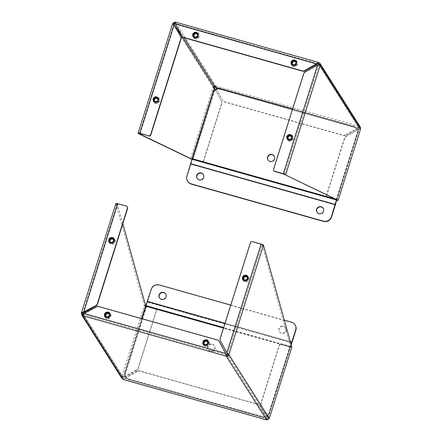 <?xml version="1.0" encoding="UTF-8"?>
<svg xmlns="http://www.w3.org/2000/svg" width="442" height="442" viewBox="0 0 442 442"><rect width="100%" height="100%" fill="white"/><g stroke="black" fill="none" stroke-linecap="round" stroke-linejoin="round"><path stroke-width="0.33" stroke-dasharray="2.21 1.66" d="M115.92 203.469A2.166 0.348 -162.5 0 0 115.937 203.541L81.389 313.118L121.799 376.844L121.804 378.23L122.992 377.59L123.605 378.186L123.202 379.457L137.484 371.391A2.862 2.774 147.6 0 1 139.644 371.142L258.471 404.629A2.862 2.774 147.6 0 1 260.134 405.955L266.62 418.027L266.559 419.861M137.484 371.391L137.307 371.109L124.887 377.855L266.443 417.751L267.029 418.607L123.605 378.186L124.887 377.855L266.443 417.751L266.57 419.099M84.09 313.511L84.267 313.792L83.195 314.461L123.605 378.186L267.029 418.607L266.631 419.883M115.937 203.541L144.296 305.477L121.799 376.844L124.423 376.938L124.246 376.656L123.075 377.203L123.031 377.656L82.881 314.334M121.799 376.844L123.075 377.203L83.284 314.45M225.823 353.688L84.267 313.792L83.179 315.08M268.123 419.469L267.504 418.314L268.04 418.06L269.322 418.419M83.195 314.461L226.624 354.882L267.029 418.607L267.504 418.314M266.443 417.751L260.134 405.955M137.307 371.109A2.862 2.774 147.6 0 1 139.468 370.86L258.288 404.347A2.862 2.774 147.6 0 1 259.957 405.673M145.722 305.947L146.451 306.223L124.246 376.656L122.749 376.866M144.296 305.477A2.166 0.348 -162.5 0 0 146.628 306.505L155.341 308.958A1.624 1.575 147.6 0 1 156.396 310.919L138.236 368.512A2.862 2.774 147.6 0 1 136.843 370.192L124.423 376.938L146.628 306.505M145.435 305.615L144.158 305.256M146.451 306.223L155.164 308.676A1.624 1.575 147.6 0 1 156.219 310.643L138.059 368.236A2.862 2.774 147.6 0 1 136.666 369.915L136.843 370.192M116.235 204.011L117.511 204.37L122.826 223.641M127.478 207.066A1.624 1.575 -32.4 0 0 126.589 206.408L117.876 203.95L117.213 203.878L117.511 204.37M84.267 313.792L96.688 307.046L96.511 306.77M203.392 344.047A2.685 2.602 -32.4 0 0 208.281 343.467A2.685 2.602 -32.4 0 0 204.353 340.555A2.685 2.602 -32.4 0 0 203.386 344.036M109.483 313.317L109.666 313.599A2.68 2.597 -32.4 0 0 105.301 313.483A2.68 2.597 -32.4 0 0 108.787 317.229A2.68 2.597 -32.4 0 0 109.66 313.605L109.577 313.477A2.68 2.597 147.6 0 1 108.693 317.08A2.68 2.597 147.6 0 1 105.058 316.345A2.685 2.602 -32.4 0 0 109.936 315.754A2.685 2.602 -32.4 0 0 106.003 312.837A2.685 2.602 -32.4 0 0 105.041 316.317M219.238 341.445A2.862 2.774 -32.4 0 0 217.668 340.285L217.492 340.008M98.671 306.516L98.848 306.798A2.862 2.774 -32.4 0 0 96.688 307.046M98.848 306.798L217.668 340.285M261.36 405.286A2.862 2.774 147.6 0 1 261.172 403.159L279.327 345.567A1.624 1.575 147.6 0 1 281.35 344.473L290.057 346.926L267.852 417.358L261.183 405.01A2.862 2.774 147.6 0 1 260.99 402.883L279.151 345.29A1.624 1.575 147.6 0 1 281.173 344.191L290.549 346.721L268.04 418.06L267.675 417.082L269.371 418.386M291.681 346.832L290.4 346.473L262.183 244.757L227.636 354.335L268.04 418.06L290.549 346.721M268.559 417.795L267.675 417.082L289.88 346.644M290.057 346.926A2.166 0.348 -162.5 0 0 291.836 347.13M262.482 245.227L263.758 245.586M262.183 244.757L252.597 241.918A1.624 1.575 -32.4 0 0 250.581 243.017L220.37 338.821A2.862 2.774 -32.4 0 0 220.564 340.948L220.387 340.666M124.246 376.656L136.666 369.915M261.183 405.01L267.675 417.082M261.305 244.376L227.05 353.02L220.564 340.948M114.202 241.188A2.685 2.602 -32.4 0 0 113.837 238.901L113.925 239.039A2.68 2.597 -32.4 0 0 109.572 238.923A2.68 2.597 -32.4 0 0 111.992 243.072A2.685 2.602 -32.4 0 0 114.202 241.188M113.826 238.89A2.685 2.602 -32.4 0 0 109.307 241.757M113.843 238.918A2.68 2.597 147.6 0 1 112.964 242.52A2.68 2.597 147.6 0 1 109.323 241.785A2.685 2.602 -32.4 0 0 113.053 242.669A2.68 2.597 -32.4 0 0 113.925 239.039L113.754 238.757M247.896 278.869A2.685 2.602 147.6 0 1 243.006 279.449L243.094 279.587A2.68 2.597 -32.4 0 0 246.746 280.344A2.68 2.597 -32.4 0 0 247.619 276.72A2.685 2.602 147.6 0 1 247.896 278.869M242.995 279.432A2.685 2.602 147.6 0 1 247.52 276.565M247.531 276.582A2.685 2.602 147.6 0 1 247.625 276.714A2.68 2.597 -32.4 0 0 243.26 276.604A2.68 2.597 -32.4 0 0 243.094 279.587L242.912 279.311M212.508 344.384A3.658 3.542 147.6 0 1 213.32 350.821A3.658 3.542 147.6 0 1 208.563 345.71A3.658 3.542 147.6 0 1 212.508 344.384M291.864 342.898L147.413 302.184L125.213 371.821A6.497 6.298 -32.4 0 0 129.434 379.667L261.587 416.916A6.497 6.298 -32.4 0 0 269.664 412.53L291.134 344.848M212.331 344.103A3.658 3.542 147.6 0 1 213.143 350.539A3.658 3.542 147.6 0 1 208.386 345.429A3.658 3.542 147.6 0 1 212.331 344.103M291.007 344.395L290.289 346.313A2.166 0.403 105.7 0 0 290.112 346.826L269.487 412.248A6.497 6.298 147.6 0 1 261.41 416.635L261.587 416.916M129.434 379.667L261.41 416.635M129.257 379.391A6.497 6.298 147.6 0 1 125.036 371.54L125.213 371.821M141.711 318.649L125.036 371.54M295.184 325.108A6.497 6.298 -32.4 0 0 291.626 322.472L159.468 285.223A6.497 6.298 -32.4 0 0 151.396 289.609L147.589 301.676L292.04 342.384M147.413 302.184A2.166 0.403 105.7 0 0 147.589 301.676M165.717 294.035A3.658 3.542 147.6 0 1 164.623 299.123A3.658 3.542 147.6 0 1 159.551 297.947M283.67 326.472A3.658 3.542 147.6 0 1 284.482 332.903A3.658 3.542 147.6 0 1 279.725 327.793A3.658 3.542 147.6 0 1 283.67 326.472M283.493 326.19A3.658 3.542 147.6 0 1 284.305 332.627A3.658 3.542 147.6 0 1 279.548 327.516A3.658 3.542 147.6 0 1 283.493 326.19M230.741 305.079L284.333 320.185M246.321 275.095A3.249 3.149 147.6 0 1 247.045 280.814A3.249 3.149 147.6 0 1 242.813 276.272A3.249 3.149 147.6 0 1 246.321 275.095M246.697 275.686A3.249 3.149 -32.4 0 0 242.989 280.488A3.249 3.149 -32.4 0 0 248.807 279.615A3.249 3.149 -32.4 0 0 246.697 275.686M248.697 279.604A3.122 3.022 -32.4 0 0 245.072 275.814A3.122 3.022 -32.4 0 0 243.47 280.902A3.122 3.022 -32.4 0 0 248.697 279.604M246.387 276.742A2.16 2.094 -32.4 0 0 243.664 279.289A2.16 2.094 -32.4 0 0 247.194 280.289A2.16 2.094 -32.4 0 0 246.387 276.742M247.443 276.438L247.537 276.593A2.68 2.597 147.6 0 1 246.653 280.2A2.68 2.597 147.6 0 1 243.017 279.46M247.177 277.327A2.028 1.967 147.6 0 1 245.128 280.653A2.028 1.967 147.6 0 1 243.835 279.449M206.707 339.694A3.249 3.149 147.6 0 1 207.431 345.412A3.249 3.149 147.6 0 1 203.204 340.87A3.249 3.149 147.6 0 1 206.707 339.694M207.083 340.285A3.249 3.149 -32.4 0 0 203.375 345.086A3.249 3.149 -32.4 0 0 209.193 344.213A3.249 3.149 -32.4 0 0 207.083 340.285M209.088 344.202A3.122 3.022 -32.4 0 0 205.464 340.412A3.122 3.022 -32.4 0 0 203.861 345.5A3.122 3.022 -32.4 0 0 209.088 344.202M206.541 340.235A2.68 2.597 -32.4 0 0 203.486 344.185A2.68 2.597 -32.4 0 0 207.138 344.948A2.68 2.597 -32.4 0 0 206.541 340.235M206.779 341.34A2.16 2.094 -32.4 0 0 204.049 343.893A2.16 2.094 -32.4 0 0 207.585 344.887A2.16 2.094 -32.4 0 0 206.779 341.34M207.834 341.036L207.928 341.191A2.68 2.597 147.6 0 1 207.044 344.799A2.68 2.597 147.6 0 1 203.403 344.064L203.303 343.909M207.569 341.931A2.028 1.967 147.6 0 1 205.519 345.252A2.028 1.967 147.6 0 1 204.221 344.053M108.362 311.975A3.249 3.149 147.6 0 1 109.086 317.699A3.249 3.149 147.6 0 1 104.853 313.151A3.249 3.149 147.6 0 1 108.362 311.975M108.738 312.571A3.249 3.149 -32.4 0 0 105.03 317.367A3.249 3.149 -32.4 0 0 110.848 316.494A3.249 3.149 -32.4 0 0 108.738 312.571M110.738 316.489A3.122 3.022 -32.4 0 0 107.119 312.698A3.122 3.022 -32.4 0 0 105.511 317.781A3.122 3.022 -32.4 0 0 110.738 316.489M108.428 313.627A2.16 2.094 -32.4 0 0 105.704 316.174A2.16 2.094 -32.4 0 0 109.235 317.168A2.16 2.094 -32.4 0 0 108.428 313.627M109.218 314.212A2.028 1.967 147.6 0 1 107.168 317.538A2.028 1.967 147.6 0 1 105.876 316.334M112.627 237.415A3.249 3.149 147.6 0 1 113.351 243.133A3.249 3.149 147.6 0 1 109.124 238.592A3.249 3.149 147.6 0 1 112.627 237.415M113.003 238.006A3.249 3.149 -32.4 0 0 109.296 242.807A3.249 3.149 -32.4 0 0 115.113 241.934A3.249 3.149 -32.4 0 0 113.003 238.006M115.008 241.923A3.122 3.022 -32.4 0 0 111.384 238.133A3.122 3.022 -32.4 0 0 109.782 243.222A3.122 3.022 -32.4 0 0 115.008 241.923M112.699 239.061A2.16 2.094 -32.4 0 0 109.97 241.614A2.16 2.094 -32.4 0 0 113.506 242.608A2.16 2.094 -32.4 0 0 112.699 239.061M113.489 239.652A2.028 1.967 147.6 0 1 111.439 242.973A2.028 1.967 147.6 0 1 110.141 241.774M336.837 199.917L359.335 128.523L360.611 128.882L358.556 129.683L358.379 129.407L359.335 128.523L359.136 127.694L360.324 127.047L359.208 126.268L357.909 128.489L345.489 135.23A2.862 2.774 147.6 0 1 343.329 135.484L224.508 101.992A2.862 2.774 147.6 0 1 222.845 100.665L216.353 88.593L215.779 85.842L214 85.809L213.088 87.306L172.678 23.581L138.131 133.153M215.376 87.118L215.779 85.842L175.369 22.117L318.798 62.543L359.208 126.268L358.805 127.539L357.733 128.208L357.909 128.489L216.177 88.312M358.821 126.92L357.733 128.208L217.779 88.765M292.604 108.881L359.136 127.694L318.975 64.725M214.364 87.665L213.088 87.306L190.585 158.672M214 85.809L214.624 86.963M216.613 89.118L222.845 100.665M345.489 135.23L345.312 134.954A2.862 2.774 147.6 0 1 343.152 135.202L224.332 101.715A2.862 2.774 147.6 0 1 222.669 100.384M345.312 134.954L357.733 128.208M336.633 200.198A2.166 0.348 17.5 0 1 336.345 200.121L327.638 197.662A1.624 1.575 147.6 0 1 326.583 195.701L344.743 138.108A2.862 2.774 147.6 0 1 346.136 136.429L358.556 129.683L336.345 200.121M336.45 199.906L327.461 197.386A1.624 1.575 147.6 0 1 326.406 195.419L344.561 137.827A2.862 2.774 147.6 0 1 345.953 136.147L346.136 136.429M336.832 199.889L359.335 128.523L318.925 64.797L317.754 65.344L317.577 65.062M319.251 65.134L317.754 65.344L283.499 173.988M197.801 33.598A2.685 2.602 -32.4 0 0 193.276 36.465M193.281 36.476A2.685 2.602 -32.4 0 0 197.027 37.382A2.685 2.602 -32.4 0 0 197.806 33.609M296.146 61.316A2.685 2.602 -32.4 0 0 291.626 64.184M296.162 61.344A2.68 2.597 147.6 0 1 293.096 65.278A2.68 2.597 147.6 0 1 291.643 64.212A2.685 2.602 -32.4 0 0 295.378 65.101A2.685 2.602 -32.4 0 0 296.157 61.328L296.245 61.466A2.68 2.597 -32.4 0 0 292.593 60.709A2.68 2.597 -32.4 0 0 293.19 65.422A2.68 2.597 -32.4 0 0 296.245 61.466L296.074 61.184M181.866 36.045L182.043 36.327A2.862 2.774 -32.4 0 0 182.143 36.493M182.043 36.327L175.557 24.249L317.113 64.145M215.398 89.765L221.613 101.334A2.862 2.774 147.6 0 1 221.807 103.461L203.646 161.054A1.624 1.575 147.6 0 1 201.629 162.153L192.916 159.695L215.127 89.262L213.088 87.306M140.07 133.561L174.325 24.918L174.115 24.619M192.916 159.695A2.166 0.348 17.5 0 1 191.955 159.385M221.613 101.334L221.436 101.052A2.862 2.774 147.6 0 1 221.63 103.179L203.469 160.772A1.624 1.575 147.6 0 1 201.453 161.871L192.016 159.142M336.169 199.839L358.379 129.407L345.953 136.147M305.157 71.808L305.334 72.085L317.754 65.344M221.436 101.052L215.376 89.781M287.366 138.755A2.685 2.602 -32.4 0 0 291.107 139.661A2.685 2.602 -32.4 0 0 289.295 134.882A2.685 2.602 -32.4 0 0 287.355 138.744M305.334 72.085A2.862 2.774 -32.4 0 0 303.941 73.764L303.764 73.488M273.559 169.292L273.736 169.568A1.624 1.575 -32.4 0 0 273.902 170.872M273.736 169.568L303.941 73.764M153.667 101.063A2.685 2.602 147.6 0 1 158.186 98.196M158.197 98.212A2.685 2.602 147.6 0 1 157.418 101.98A2.685 2.602 147.6 0 1 153.672 101.08L153.761 101.218A2.68 2.597 -32.4 0 0 158.114 101.334A2.68 2.597 -32.4 0 0 154.634 97.594A2.68 2.597 -32.4 0 0 153.761 101.218L153.578 100.942M274.195 156.142A3.658 3.542 147.6 0 1 270.112 161.678A3.658 3.542 147.6 0 1 268.029 160.054M336.699 199.944L357.407 134.241A6.497 6.298 -32.4 0 0 353.186 126.395L221.033 89.146A6.497 6.298 -32.4 0 0 212.956 93.533L191.088 163.678L335.533 204.392M335.379 204.933L190.927 164.22A2.166 0.403 105.7 0 0 191.088 163.678M190.927 164.22L187.126 176.286A6.497 6.298 -32.4 0 0 187.784 181.502M353.186 126.395L292.543 109.075M353.009 126.114A6.497 6.298 147.6 0 1 357.23 133.965L357.407 134.241M336.539 199.591A2.166 0.403 -74.3 0 1 336.6 199.386L357.23 133.965M323.24 208.381A3.658 3.542 147.6 0 1 319.157 213.917A3.658 3.542 147.6 0 1 317.069 212.293M203.375 174.601A3.658 3.542 147.6 0 1 199.298 180.137A3.658 3.542 147.6 0 1 197.209 178.513M155.059 102.842A3.249 3.149 147.6 0 1 154.335 97.124A3.249 3.149 147.6 0 1 158.562 101.666A3.249 3.149 147.6 0 1 155.059 102.842M155.435 103.434A3.249 3.149 -32.4 0 0 159.142 98.638A3.249 3.149 -32.4 0 0 153.324 99.511A3.249 3.149 -32.4 0 0 155.435 103.434M153.468 99.572A3.122 3.022 -32.4 0 0 157.087 103.362A3.122 3.022 -32.4 0 0 158.695 98.279A3.122 3.022 -32.4 0 0 153.468 99.572M155.777 102.433A2.16 2.094 -32.4 0 0 158.501 99.886A2.16 2.094 -32.4 0 0 154.971 98.892A2.16 2.094 -32.4 0 0 155.777 102.433M158.114 98.069L158.203 98.223A2.68 2.597 147.6 0 1 155.136 102.157A2.68 2.597 147.6 0 1 153.683 101.091M157.844 98.958A2.028 1.967 147.6 0 1 155.799 102.284A2.028 1.967 147.6 0 1 154.501 101.08M194.668 38.244A3.249 3.149 147.6 0 1 193.95 32.526A3.249 3.149 147.6 0 1 198.176 37.067A3.249 3.149 147.6 0 1 194.668 38.244M195.044 38.835A3.249 3.149 -32.4 0 0 198.751 34.034A3.249 3.149 -32.4 0 0 192.939 34.912A3.249 3.149 -32.4 0 0 195.044 38.835M193.077 34.973A3.122 3.022 -32.4 0 0 196.701 38.763A3.122 3.022 -32.4 0 0 198.303 33.675A3.122 3.022 -32.4 0 0 193.077 34.973M194.839 37.703A2.68 2.597 -32.4 0 0 197.894 33.752A2.68 2.597 -32.4 0 0 194.242 32.99A2.68 2.597 -32.4 0 0 194.839 37.703M195.386 37.835A2.16 2.094 -32.4 0 0 198.115 35.288A2.16 2.094 -32.4 0 0 194.579 34.288A2.16 2.094 -32.4 0 0 195.386 37.835M197.723 33.465L197.812 33.625A2.68 2.597 147.6 0 1 194.745 37.559A2.68 2.597 147.6 0 1 193.292 36.493L193.187 36.343M197.458 34.36A2.028 1.967 147.6 0 1 195.408 37.686A2.028 1.967 147.6 0 1 194.11 36.482M293.018 65.963A3.249 3.149 147.6 0 1 292.295 60.239A3.249 3.149 147.6 0 1 296.521 64.786A3.249 3.149 147.6 0 1 293.018 65.963M293.394 66.554A3.249 3.149 -32.4 0 0 297.101 61.753A3.249 3.149 -32.4 0 0 291.284 62.626A3.249 3.149 -32.4 0 0 293.394 66.554M291.422 62.692A3.122 3.022 -32.4 0 0 295.046 66.482A3.122 3.022 -32.4 0 0 296.654 61.394A3.122 3.022 -32.4 0 0 291.422 62.692M293.737 65.554A2.16 2.094 -32.4 0 0 296.46 63.002A2.16 2.094 -32.4 0 0 292.93 62.007A2.16 2.094 -32.4 0 0 293.737 65.554M295.803 62.079A2.028 1.967 147.6 0 1 293.753 65.405A2.028 1.967 147.6 0 1 292.46 64.201M288.753 140.523A3.249 3.149 147.6 0 1 288.029 134.804A3.249 3.149 147.6 0 1 292.256 139.346A3.249 3.149 147.6 0 1 288.753 140.523M289.129 141.114A3.249 3.149 -32.4 0 0 292.836 136.313A3.249 3.149 -32.4 0 0 287.018 137.191A3.249 3.149 -32.4 0 0 289.129 141.114M287.156 137.252A3.122 3.022 -32.4 0 0 290.781 141.042A3.122 3.022 -32.4 0 0 292.383 135.954A3.122 3.022 -32.4 0 0 287.156 137.252M288.919 139.981A2.68 2.597 -32.4 0 0 291.974 136.031A2.68 2.597 -32.4 0 0 288.328 135.269A2.68 2.597 -32.4 0 0 288.919 139.981M289.466 140.114A2.16 2.094 -32.4 0 0 292.195 137.567A2.16 2.094 -32.4 0 0 288.659 136.567A2.16 2.094 -32.4 0 0 289.466 140.114M291.803 135.744L291.897 135.904A2.68 2.597 147.6 0 1 288.83 139.838A2.68 2.597 147.6 0 1 287.372 138.771L287.455 138.899M291.538 136.639A2.028 1.967 147.6 0 1 289.488 139.965A2.028 1.967 147.6 0 1 288.195 138.76M258.471 404.629L258.288 404.347M139.644 371.142L139.468 370.86M155.341 308.958L155.164 308.676M126.412 206.127L126.589 206.408M252.421 241.641L252.597 241.918M281.35 344.473L281.173 344.191M82.753 313.207L117.218 203.906M141.55 318.605L123.075 377.203M83.621 312.593L117.876 203.95M138.236 368.512L138.059 368.236M156.396 310.919L156.219 310.643M260.99 402.883L261.172 403.159M220.193 338.539L220.37 338.821M279.327 345.567L279.151 345.29M250.581 243.017L250.399 242.735M290.289 347.108L145.843 306.394M269.487 412.248L269.664 412.53M151.396 289.609L151.219 289.328M290.355 346.915L145.91 306.207M290.112 346.826L223.503 328.052M290.289 346.313L223.663 327.539M290.317 341.881L224.95 323.456M225.011 323.262L290.25 341.649M159.291 284.946L159.468 285.223M291.449 322.19L291.626 322.472M359.208 126.268L215.779 85.842M224.508 101.992L224.332 101.715M343.329 135.484L343.152 135.202M327.638 197.662L327.461 197.386M318.152 63.747L175.12 23.432M175.618 24.415L184.076 37.758M201.629 162.153L201.453 161.871M318.925 64.797L284.377 174.369M214.458 90.533L192.74 159.418M139.423 133.467L173.905 24.117M344.743 138.108L344.561 137.827M326.583 195.701L326.406 195.419M221.63 103.179L221.807 103.461M203.646 161.054L203.469 160.772M192.331 158.954L336.776 199.668M187.126 176.286L186.949 176.01M212.779 93.251L212.956 93.533M220.856 88.87L221.033 89.146M192.27 159.159L336.721 199.867M335.384 199.044L336.6 199.386M259.857 405.507L260.034 405.789M82.698 313.328L117.213 203.878M156.054 309.339L156.23 309.615M214.508 345.871L214.331 345.589M208.337 349.782L208.16 349.506M125.876 377.032L125.694 376.75M165.811 294.173L165.634 293.897M159.634 298.09L159.457 297.809M285.67 327.953L285.493 327.677M279.499 331.87L279.322 331.588M242.614 279.891L242.989 280.488M248.1 276.416L248.476 277.007M243.57 279.123L244.017 279.83M246.995 276.952L247.443 277.659M203 344.495L203.375 345.086M208.491 341.014L208.867 341.605M203.955 343.721L204.408 344.434M207.381 341.55L207.834 342.263M104.655 316.776L105.03 317.367M110.141 313.295L110.517 313.886M105.61 316.002L106.058 316.715M109.036 313.831L109.483 314.544M108.92 242.216L109.296 242.807M114.406 238.735L114.782 239.326M109.876 241.442L110.329 242.155M113.301 239.271L113.754 239.984M175.43 22.901L175.529 24.177M222.762 100.555L222.939 100.831M318.969 64.344L359.119 127.666M175.054 23.404L318.279 63.77M174.314 24.901L173.441 24.205M139.401 133.49L173.916 24.023M326.572 196.723L326.748 197.005M287.449 138.899L287.272 138.622M274.289 156.28L274.106 155.998M268.112 160.192L267.935 159.916M356.749 129.031L356.572 128.749M323.329 208.519L323.152 208.237M317.157 212.431L316.98 212.154M203.469 174.739L203.292 174.457M197.292 178.651L197.115 178.375M153.28 101.522L153.656 102.119M158.766 98.047L159.142 98.638M154.236 100.754L154.689 101.461M157.661 98.583L158.109 99.29M192.889 36.924L193.264 37.515M198.375 33.443L198.751 34.034M193.845 36.15L194.298 36.863M197.27 33.979L197.723 34.691M291.239 64.642L291.615 65.234M296.726 61.162L297.101 61.753M292.195 63.869L292.643 64.582M295.621 61.698L296.068 62.41M286.969 139.202L287.344 139.794M292.46 135.722L292.836 136.313M287.93 138.429L288.377 139.142M291.35 136.258L291.803 136.97"/><path stroke-width="0.66" d="M266.559 419.861L268.123 419.469L269.322 418.419L228.912 354.694L228 356.191L226.221 356.158L225.647 353.407L219.155 341.334A2.862 2.774 -32.4 0 0 217.492 340.008L98.671 306.516A2.862 2.774 -32.4 0 0 96.511 306.77L84.09 313.511L82.792 315.732L81.676 314.953L81.405 312.936L115.92 203.469A2.166 0.348 -162.5 0 1 117.699 203.674L126.412 206.127A1.624 1.575 -32.4 0 1 127.467 208.088L127.644 208.37A1.624 1.575 -32.4 0 0 127.478 207.066L127.302 206.784M121.804 378.23L123.522 379.551M121.887 378.38L81.676 314.953L82.864 314.306L82.665 313.477L81.389 313.118L95.864 305.571A2.862 2.774 -32.4 0 0 97.257 303.892L127.467 208.088M82.792 315.732L123.202 379.457L266.631 419.883L226.221 356.158L82.792 315.732L83.195 314.461L82.864 314.306L83.621 314.279M208.105 343.191A2.685 2.602 147.6 0 1 203.303 343.909A2.685 2.602 147.6 0 1 204.176 340.274A2.685 2.602 147.6 0 1 208.105 343.191M109.76 315.472A2.685 2.602 147.6 0 1 104.953 316.19A2.685 2.602 147.6 0 1 105.826 312.56A2.685 2.602 147.6 0 1 109.76 315.472M226.221 356.158L226.624 354.882L225.647 353.407L84.09 313.511M228 356.191L227.376 355.036L226.624 354.882M291.819 347.053L269.322 418.419L291.836 347.13A2.166 0.348 -162.5 0 0 291.819 347.053L263.46 245.122L228.912 354.694L227.636 354.335L227.376 355.036M145.722 305.947L122.826 223.641M95.864 305.571L96.047 305.853L82.698 313.328M83.621 312.593L117.699 203.674M207.917 341.18A2.685 2.602 -32.4 0 0 207.911 341.169A2.68 2.597 147.6 0 1 207.928 341.196L207.917 341.174A2.68 2.597 147.6 0 0 203.558 341.058A2.68 2.597 147.6 0 0 203.392 344.042L203.403 344.058A2.68 2.597 147.6 0 1 203.392 344.042A2.685 2.602 -32.4 0 1 203.386 344.036M109.572 313.461A2.685 2.602 -32.4 0 0 109.561 313.45A2.68 2.597 147.6 0 1 109.577 313.477L109.566 313.455A2.68 2.597 147.6 0 0 105.213 313.339A2.68 2.597 147.6 0 0 105.041 316.323L105.052 316.345A2.68 2.597 147.6 0 1 105.041 316.323M219.155 341.334L219.331 341.616A2.862 2.774 -32.4 0 0 219.238 341.445L219.061 341.169M219.331 341.616L225.823 353.688M228.912 354.694L226.873 352.738L227.636 354.335M263.46 245.122A2.166 0.348 -162.5 0 0 261.128 244.095L252.421 241.641A1.624 1.575 -32.4 0 0 250.399 242.735L220.193 338.539A2.862 2.774 -32.4 0 0 220.387 340.666L226.873 352.738L261.128 244.095M114.025 240.912A2.685 2.602 147.6 0 1 109.218 241.63A2.685 2.602 147.6 0 1 110.091 237.995A2.685 2.602 147.6 0 1 114.025 240.912M247.719 278.587A2.685 2.602 147.6 0 1 242.912 279.311A2.685 2.602 147.6 0 1 243.785 275.675A2.685 2.602 147.6 0 1 247.719 278.587M109.307 241.757A2.685 2.602 -32.4 0 0 109.312 241.768A2.68 2.597 147.6 0 1 112.367 237.807A2.68 2.597 147.6 0 1 113.832 238.895A2.685 2.602 -32.4 0 0 113.826 238.89M96.047 305.853A2.862 2.774 -32.4 0 0 97.439 304.173L97.257 303.892M127.644 208.37L97.439 304.173M247.52 276.565A2.685 2.602 147.6 0 1 247.537 276.593L247.526 276.576A2.68 2.597 147.6 0 0 243.172 276.454A2.68 2.597 147.6 0 0 243.001 279.443M291.134 344.848L291.864 342.898A2.166 0.403 -74.3 0 0 292.04 342.384L295.842 330.318A6.497 6.298 -32.4 0 0 295.184 325.108L295.007 324.826A6.497 6.298 147.6 0 1 295.665 330.041L291.007 344.395M230.741 305.079L159.291 284.946A6.497 6.298 147.6 0 0 151.219 289.328L145.838 305.604A2.166 0.403 105.7 0 0 145.667 306.118L141.711 318.649M159.551 297.947A3.658 3.542 147.6 0 1 163.811 292.692A3.658 3.542 147.6 0 1 165.717 294.035M163.628 292.411A3.658 3.542 147.6 0 1 164.446 298.847A3.658 3.542 147.6 0 1 159.689 293.737A3.658 3.542 147.6 0 1 163.628 292.411M284.333 320.185L291.449 322.19A6.497 6.298 147.6 0 1 295.007 324.826M243.835 279.449A2.028 1.967 147.6 0 1 247.177 277.327M245.901 275.979A2.16 2.094 -32.4 0 0 243.177 278.526A2.16 2.094 -32.4 0 0 246.713 279.521A2.16 2.094 -32.4 0 0 245.901 275.979M245.885 276.128A2.028 1.967 147.6 0 1 246.332 279.698A2.028 1.967 147.6 0 1 243.697 276.858A2.028 1.967 147.6 0 1 245.885 276.128M204.221 344.053A2.028 1.967 147.6 0 1 207.569 341.931M206.292 340.578A2.16 2.094 -32.4 0 0 203.563 343.125A2.16 2.094 -32.4 0 0 207.099 344.119A2.16 2.094 -32.4 0 0 206.292 340.578M206.27 340.727A2.028 1.967 147.6 0 1 206.723 344.296A2.028 1.967 147.6 0 1 204.082 341.462A2.028 1.967 147.6 0 1 206.27 340.727M105.876 316.334A2.028 1.967 147.6 0 1 109.218 314.212M107.947 312.859A2.16 2.094 -32.4 0 0 105.218 315.406A2.16 2.094 -32.4 0 0 108.754 316.406A2.16 2.094 -32.4 0 0 107.947 312.859M107.925 313.008A2.028 1.967 147.6 0 1 108.373 316.577A2.028 1.967 147.6 0 1 105.737 313.743A2.028 1.967 147.6 0 1 107.925 313.008M110.141 241.774A2.028 1.967 147.6 0 1 113.489 239.652M112.213 238.299A2.16 2.094 -32.4 0 0 109.483 240.846A2.16 2.094 -32.4 0 0 113.019 241.84A2.16 2.094 -32.4 0 0 112.213 238.299M112.191 238.448A2.028 1.967 147.6 0 1 112.644 242.017A2.028 1.967 147.6 0 1 110.003 239.183A2.028 1.967 147.6 0 1 112.191 238.448M172.678 23.581L174.325 24.918L173.96 23.94L172.678 23.581L173.877 22.531L175.413 22.1L175.38 23.973L181.866 36.045A2.862 2.774 -32.4 0 0 183.529 37.371L302.356 70.858A2.862 2.774 -32.4 0 0 304.516 70.609L318.798 62.543L320.196 63.77L320.201 65.156L360.611 128.882L360.263 126.942L320.124 63.637M320.113 63.62L318.925 64.797L320.201 65.156L317.577 65.062L305.157 71.808A2.862 2.774 -32.4 0 0 303.764 73.488L273.559 169.292A1.624 1.575 -32.4 0 0 274.615 171.253L283.322 173.706A2.166 0.348 17.5 0 1 285.654 174.734L285.952 175.198L338.108 200.248A2.166 0.348 17.5 0 1 338.124 200.32A2.166 0.348 17.5 0 1 336.633 200.198M175.413 22.1L318.643 62.466L318.395 63.814L318.969 64.344M217.779 88.765L216.177 88.312L215.376 87.118L214.624 86.963L214.364 87.665L215.398 89.765M175.38 23.973L317.113 64.145L318.152 63.747M318.279 63.77L318.975 64.725M192.916 34.189A2.685 2.602 147.6 0 1 197.723 33.465A2.685 2.602 147.6 0 1 196.85 37.1A2.685 2.602 147.6 0 1 192.916 34.189M291.267 61.908A2.685 2.602 147.6 0 1 296.074 61.184A2.685 2.602 147.6 0 1 295.195 64.819A2.685 2.602 147.6 0 1 291.267 61.908M175.369 22.117L175.054 23.404M173.877 22.531L174.496 23.686L174.971 23.393L175.557 24.249M173.916 24.023L174.496 23.686M191.955 159.385A2.166 0.348 17.5 0 1 190.585 158.672L138.429 133.622L138.131 133.153A2.166 0.348 17.5 0 1 138.114 133.081A2.166 0.348 17.5 0 1 139.893 133.285L148.606 135.738A1.624 1.575 -32.4 0 0 150.623 134.644L180.828 38.841A2.862 2.774 -32.4 0 0 180.64 36.714L174.148 24.642L139.893 133.285M216.177 88.312L216.613 89.118M338.108 200.248L360.611 128.882L338.124 200.32M336.45 199.906L337.97 200.027M285.952 175.198L336.688 199.668M273.725 170.59L273.902 170.872A1.624 1.575 -32.4 0 0 274.791 171.529L283.499 173.988L284.67 174.839M318.925 64.797L318.461 65.084M317.113 64.145L304.693 70.891L304.516 70.609M193.276 36.465A2.685 2.602 -32.4 0 0 193.281 36.476A2.68 2.597 147.6 0 1 194.154 32.846A2.68 2.597 147.6 0 1 197.817 33.625L197.801 33.603A2.685 2.602 -32.4 0 1 197.806 33.609M291.626 64.184A2.685 2.602 -32.4 0 0 291.632 64.195A2.68 2.597 147.6 0 1 292.499 60.565A2.68 2.597 147.6 0 1 296.162 61.344M181.966 36.211L182.143 36.493A2.862 2.774 -32.4 0 0 183.712 37.653L183.529 37.371M302.356 70.858L302.532 71.14A2.862 2.774 -32.4 0 0 304.693 70.891M302.532 71.14L183.712 37.653M148.606 135.738L140.07 133.561L139.401 133.49L139.705 133.981L138.429 133.622M190.447 158.451L139.705 133.981M192.016 159.142L191.723 158.811M287.002 136.468A2.685 2.602 147.6 0 1 291.803 135.744A2.685 2.602 147.6 0 1 290.93 139.379A2.685 2.602 147.6 0 1 287.002 136.468M215.376 89.781L214.95 88.98L214.458 90.533M174.325 24.918L180.64 36.714M153.308 98.787A2.685 2.602 147.6 0 1 158.114 98.069A2.685 2.602 147.6 0 1 157.242 101.704A2.685 2.602 147.6 0 1 153.308 98.787M287.355 138.744A2.685 2.602 -32.4 0 0 287.366 138.755A2.68 2.597 147.6 0 1 288.234 135.125A2.68 2.597 147.6 0 1 291.886 135.882A2.685 2.602 -32.4 0 0 291.88 135.876A2.68 2.597 147.6 0 1 291.897 135.904L291.886 135.882M153.667 101.063A2.685 2.602 147.6 0 0 153.672 101.08L153.683 101.091A2.68 2.597 147.6 0 1 154.54 97.444A2.68 2.597 147.6 0 1 158.197 98.212M148.783 136.02A1.624 1.575 -32.4 0 0 150.799 134.921L181.01 39.117A2.862 2.774 -32.4 0 0 180.817 36.99M268.029 160.054A3.658 3.542 147.6 0 1 269.3 155.241A3.658 3.542 147.6 0 1 274.195 156.142M269.935 161.396A3.658 3.542 147.6 0 1 269.123 154.965A3.658 3.542 147.6 0 1 273.88 160.076A3.658 3.542 147.6 0 1 269.935 161.396M187.607 181.22L187.784 181.502A6.497 6.298 -32.4 0 0 191.342 184.137L323.5 221.381A6.497 6.298 -32.4 0 0 331.572 217L331.395 216.718A6.497 6.298 147.6 0 1 323.317 221.105L191.165 183.855A6.497 6.298 147.6 0 1 186.949 176.01L191.994 159.219A2.166 0.403 -74.3 0 1 192.154 158.672L212.779 93.251A6.497 6.298 147.6 0 1 220.856 88.87L292.543 109.075M331.395 216.718L336.445 199.928A2.166 0.403 -74.3 0 1 336.539 199.591M331.572 217L335.379 204.933A2.166 0.403 -74.3 0 0 335.533 204.392L336.699 199.944M317.069 212.293A3.658 3.542 147.6 0 1 318.345 207.48A3.658 3.542 147.6 0 1 323.24 208.381M197.209 178.513A3.658 3.542 147.6 0 1 198.486 173.7A3.658 3.542 147.6 0 1 203.375 174.601M318.98 213.635A3.658 3.542 147.6 0 1 318.168 207.204A3.658 3.542 147.6 0 1 322.925 212.315A3.658 3.542 147.6 0 1 318.98 213.635M199.121 179.855A3.658 3.542 147.6 0 1 198.309 173.424A3.658 3.542 147.6 0 1 203.066 178.535A3.658 3.542 147.6 0 1 199.121 179.855M154.501 101.08A2.028 1.967 147.6 0 1 157.844 98.958M155.291 101.671A2.16 2.094 -32.4 0 0 158.021 99.124A2.16 2.094 -32.4 0 0 154.485 98.124A2.16 2.094 -32.4 0 0 155.291 101.671M155.346 101.572A2.028 1.967 147.6 0 1 154.893 98.008A2.028 1.967 147.6 0 1 157.534 100.842A2.028 1.967 147.6 0 1 155.346 101.572M194.11 36.482A2.028 1.967 147.6 0 1 197.458 34.36M194.9 37.067A2.16 2.094 -32.4 0 0 197.629 34.52A2.16 2.094 -32.4 0 0 194.093 33.526A2.16 2.094 -32.4 0 0 194.9 37.067M194.955 36.973A2.028 1.967 147.6 0 1 194.508 33.404A2.028 1.967 147.6 0 1 197.143 36.238A2.028 1.967 147.6 0 1 194.955 36.973M292.46 64.201A2.028 1.967 147.6 0 1 295.803 62.079M293.25 64.786A2.16 2.094 -32.4 0 0 295.98 62.239A2.16 2.094 -32.4 0 0 292.444 61.245A2.16 2.094 -32.4 0 0 293.25 64.786M293.306 64.692A2.028 1.967 147.6 0 1 292.853 61.123A2.028 1.967 147.6 0 1 295.494 63.957A2.028 1.967 147.6 0 1 293.306 64.692M288.195 138.76A2.028 1.967 147.6 0 1 291.538 136.639M288.985 139.346A2.16 2.094 -32.4 0 0 291.709 136.799A2.16 2.094 -32.4 0 0 288.178 135.804A2.16 2.094 -32.4 0 0 288.985 139.346M289.04 139.252A2.028 1.967 147.6 0 1 288.587 135.683A2.028 1.967 147.6 0 1 291.228 138.517A2.028 1.967 147.6 0 1 289.04 139.252M82.753 313.207L83.284 314.45M145.578 305.836L141.55 318.605M295.842 330.318L295.665 330.041M223.503 328.052L145.667 306.118M223.663 327.539L145.838 305.604M291.797 342.296L290.317 341.881M224.95 323.456L147.346 301.588M147.413 301.394L225.011 323.262M290.25 341.649L291.858 342.108M320.201 65.156L285.654 174.734M184.076 37.758L215.376 87.118L292.604 108.881M274.615 171.253L274.791 171.529M317.577 65.062L283.322 173.706M175.12 23.432L175.618 24.415M191.867 159.032L214.364 87.665L173.905 24.117M180.828 38.841L181.01 39.117M150.799 134.921L150.623 134.644M192.154 158.672L335.384 199.044M191.994 159.219L336.445 199.928M190.811 163.739L335.257 204.447M335.202 204.652L190.751 163.943M323.317 221.105L323.5 221.381M191.165 183.855L191.342 184.137M123.357 379.534L266.587 419.9M138.114 133.081L172.629 23.614"/></g></svg>
